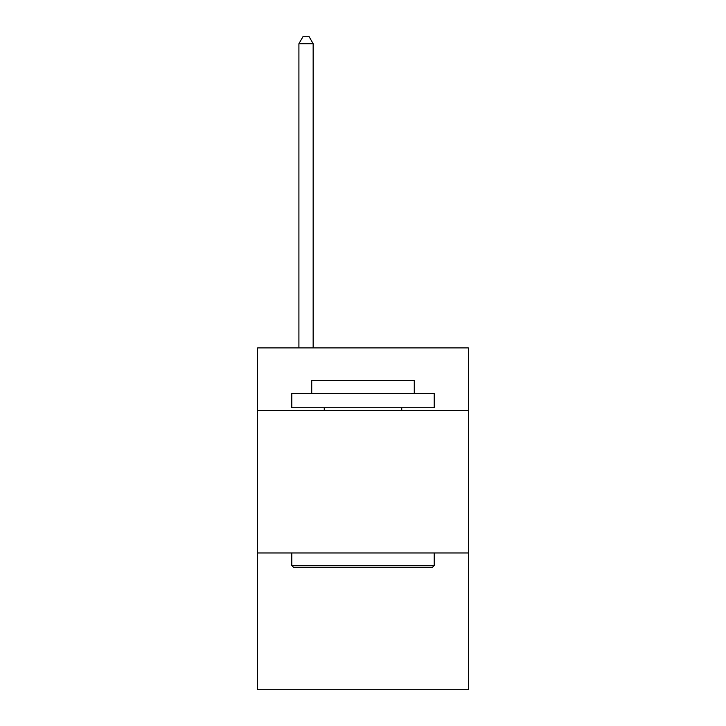 <?xml version="1.0" encoding="UTF-8"?>
<svg xmlns="http://www.w3.org/2000/svg" width="726" height="726" viewBox="0 0 726 726"><rect width="100%" height="100%" fill="white"/><g stroke="black" fill="none" stroke-linecap="round" stroke-linejoin="round"><path stroke-width="1.09" d="M468.388 410.562L468.388 347.908L257.612 347.908L257.612 410.562L468.388 410.562L468.388 689.7L257.612 689.7L257.612 410.562M468.388 552.985L257.612 552.985M293.504 567.224L291.788 565.518L434.212 565.518L432.496 567.224L293.504 567.224M434.212 393.474L434.212 407.722L291.788 407.722L291.788 393.474L434.212 393.474M311.726 393.474L311.726 380.379L414.274 380.379L414.274 393.474M434.212 552.985L434.212 565.518M291.788 552.985L291.788 565.518M401.741 407.722L401.741 410.562M324.259 407.722L324.259 410.562M313.151 347.908L313.151 43.705L298.912 43.705L298.912 347.908M298.912 43.705L303.187 36.3L308.886 36.3L313.151 43.705"/></g></svg>
